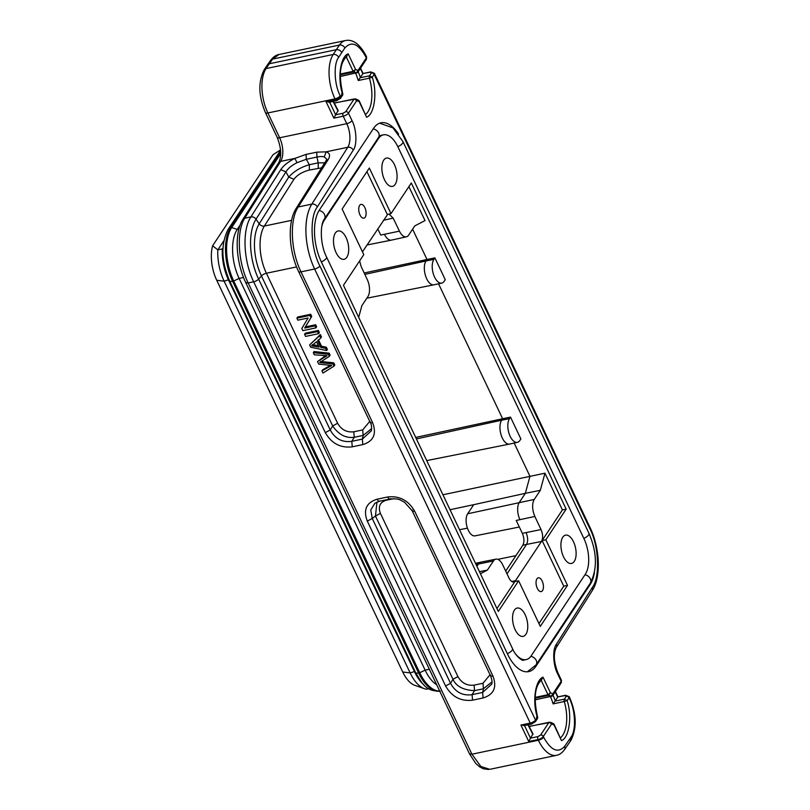 <?xml version="1.0" encoding="UTF-8"?>
<svg xmlns="http://www.w3.org/2000/svg" width="810" height="810" viewBox="0 0 810 810"><rect width="100%" height="100%" fill="white"/><g stroke="black" fill="none" stroke-linecap="round" stroke-linejoin="round"><path stroke-width="1.21" d="M334.024 366.12L333.001 363.974L319.707 362.556L329.366 356.309L328.404 354.284L313.288 352.684L314.29 354.79L327.068 355.712L317.51 361.574L318.715 364.105L331.705 365.472L321.945 370.919L322.967 373.066L334.024 366.12L334.773 364.976L333.76 362.839L320.466 361.422M333.001 363.974L333.76 362.839M329.366 356.309L330.115 355.175L329.154 353.15L314.047 351.54L313.288 352.684M328.404 354.284L329.154 353.15M325.63 355.641L317.51 361.574M330.429 365.381L322.704 369.775L321.945 370.919M316.548 341.729L319.1 347.095L311.546 345.829L316.548 341.729M318.421 345.667L312.296 344.695M326.622 350.548L325.569 348.32L320.79 347.409L317.642 340.777L320.719 338.104L319.585 335.715L309.612 344.938L310.686 347.196L326.622 350.548L327.382 349.414L326.329 347.186L321.54 346.265L318.401 339.643M325.569 348.32L326.329 347.186M320.79 347.409L321.54 346.265M320.719 338.104L321.469 336.96L320.335 334.57L309.612 344.938M319.585 335.715L320.335 334.57M318.613 333.679L319.373 332.535L318.37 330.44L305.329 333.183L304.57 334.317L305.562 336.423L318.613 333.679L317.621 331.574L318.37 330.44M317.621 331.574L304.57 334.317M315.87 327.898L316.629 326.764L315.677 324.749L305.421 326.906L311.718 316.426L310.696 314.27L297.645 317.014L296.895 318.148L297.847 320.163L308.094 318.016L301.806 328.495L302.829 330.642L315.87 327.898L314.918 325.893L315.677 324.749M314.918 325.893L304.661 328.05L305.421 326.906M304.661 328.05L311.718 316.426M310.969 317.56L309.947 315.414L310.696 314.27M309.947 315.414L296.895 318.148M363.781 254.644L343.46 285.282L498.322 611.428L518.643 580.8L540.3 626.403L567.506 585.387L545.849 539.784L566.17 509.146L411.298 182.999L390.987 213.637L369.33 168.035L342.124 209.041L363.781 254.644M387.686 214.356L362.455 251.859M567.506 585.387L563.77 586.167L542.103 540.533L562.413 509.925L566.17 509.146M542.103 540.533L545.849 539.784M511.697 581.469L515.454 580.719L541.505 541.444L526.53 544.452L507.009 573.865M450.026 509.713L473.698 504.681L467.674 513.773A12.18 6.024 78.1 0 0 468.301 530.277A12.18 6.024 78.1 0 0 474.974 535.866L519.331 527.016M467.431 528.15L459.523 529.72M321.843 226.213A26.295 13 -101.9 0 1 324.324 220.168L378.432 138.601A26.295 13 -101.9 0 1 383.464 134.835L381.399 135.26A26.295 13 78.1 0 0 380.639 135.472L378.523 137.447A6.136 4.799 -146.4 0 0 373.197 128.901M507.333 653.65A6.136 2.339 154.6 0 0 512.517 648.628C515.322 655.948 522.976 661.557 523.331 660.15A26.295 13 78.1 0 0 524.111 660.029L526.166 659.603A26.295 13 -101.9 0 1 515.352 653.64M240.195 224.967L237.249 229.402A36.156 17.871 78.1 0 0 239.122 278.407L425.128 670.133A36.156 17.871 78.1 0 0 436.732 684.825M383.464 134.835A26.295 13 -101.9 0 1 397.933 146.894L583.939 538.62A26.295 13 -101.9 0 1 585.306 574.26L531.188 655.827A26.295 13 -101.9 0 1 526.166 659.603M384.477 179.739A14.469 7.158 78.1 0 0 392.415 186.391A14.469 7.158 78.1 0 0 394.46 164.693A14.469 7.158 78.1 0 0 386.461 158.061A14.469 7.158 78.1 0 0 384.477 179.739M336.109 252.659A14.469 7.158 78.1 0 0 344.048 259.301A14.469 7.158 78.1 0 0 346.093 237.603A14.469 7.158 78.1 0 0 338.094 230.971A14.469 7.158 78.1 0 0 336.109 252.659M515.16 629.735A14.469 7.158 78.1 0 0 523.098 636.387A14.469 7.158 78.1 0 0 525.143 614.689A14.469 7.158 78.1 0 0 517.144 608.057A14.469 7.158 78.1 0 0 515.16 629.735M563.527 556.824A14.469 7.158 78.1 0 0 571.465 563.466A14.469 7.158 78.1 0 0 573.51 541.779A14.469 7.158 78.1 0 0 565.512 535.147A14.469 7.158 78.1 0 0 563.527 556.824M390.987 213.637L387.271 214.447L366.94 171.629M534.914 516.456L519.949 519.666L534.914 516.456A12.555 6.207 -101.9 0 1 534.266 499.436L540.321 490.313L544.968 473.182L562.413 509.925M408.898 186.624L425.017 220.573L414.771 225.909L408.716 235.042A12.555 6.207 -101.9 0 1 406.347 236.834A12.555 6.207 -101.9 0 1 399.401 231.083L393.164 218.123L383.413 220.269M412.614 229.169L427.002 259.483L434.889 257.863L445.257 279.693L444.244 281.222A13.071 6.46 -101.9 0 1 441.784 283.085A13.071 6.46 -101.9 0 1 433.522 274.499A13.071 6.46 -101.9 0 1 433.887 259.382L434.889 257.863M438.544 283.794L502.625 418.74L510.513 417.12L520.881 438.949L519.868 440.468A13.071 6.46 -101.9 0 1 517.398 442.341A13.071 6.46 -101.9 0 1 509.136 433.755A13.071 6.46 -101.9 0 1 509.5 418.638L510.513 417.12M514.168 443.05L529.963 476.3L525.336 493.33L540.321 490.313M544.968 473.182L442.938 494.778M518.643 580.8L514.897 581.55L496.965 608.573M538.954 623.578L563.77 586.167M364.854 207.623A7.037 3.483 -101.9 0 1 363.892 218.173A7.037 3.483 -101.9 0 1 359.994 214.944A7.037 3.483 -101.9 0 1 360.997 204.393A7.037 3.483 -101.9 0 1 364.854 207.623M364.895 274.377L426.019 260.962L427.002 259.483L364.227 272.97M389.002 214.073L393.164 218.123M534.863 516.537L541.05 529.568C542.973 534.276 543.125 538.235 541.505 541.444M416.411 438.929L501.643 420.218L502.625 418.74L415.702 437.42M522.814 545.262C524.434 542.062 524.283 538.103 522.359 533.385L526.075 532.575C527.999 537.283 528.15 541.242 526.53 544.452L522.814 545.262L505.693 571.08M542.173 581.053A7.037 3.483 -101.9 0 1 541.202 591.594A7.037 3.483 -101.9 0 1 537.313 588.374A7.037 3.483 -101.9 0 1 538.316 577.813A7.037 3.483 -101.9 0 1 542.173 581.053M515.454 580.719L513.753 581.975C512.011 582.177 510.411 580.841 508.953 577.955L502.767 564.914A12.555 6.207 -101.9 0 0 495.882 559.153L480.938 562.13A12.707 6.277 78.1 0 0 480.877 562.15A12.707 6.277 78.1 0 0 478.477 563.962L476.908 566.332M480.421 573.723L487.397 570.088L493.452 560.955A12.555 6.207 -101.9 0 1 495.882 559.153M359.62 260.921L361.118 266.429L367.254 279.541A12.555 6.207 -101.9 0 1 367.902 296.561L361.857 305.684L358.688 317.348M473.728 504.681L525.336 493.33L519.291 502.443A12.707 6.277 78.1 0 0 519.949 519.666L516.213 520.445L522.359 533.385M377.743 228.815L380.71 235.072L384.436 234.292A12.707 6.277 78.1 0 0 391.402 240.124A12.707 6.277 78.1 0 0 391.463 240.114L406.347 236.834M433.887 259.382L426.019 260.962A13.152 6.5 78.1 0 0 426.698 278.782A13.152 6.5 78.1 0 0 433.907 284.816A13.152 6.5 78.1 0 0 433.968 284.806L441.784 283.085M428.723 688.713L426.425 689.199A35.326 17.466 -101.9 0 1 424.389 688.692L414.74 685.311A29.798 14.732 -101.9 0 1 402.732 671.996L216.726 280.27A29.798 14.732 -101.9 0 1 212.615 245.764L272.97 154.771L280.574 149.86M509.5 418.638L501.643 420.218A13.152 6.5 78.1 0 0 502.321 438.038A13.152 6.5 78.1 0 0 509.53 444.072A13.152 6.5 78.1 0 0 509.591 444.062L517.398 442.341M479.449 571.678L487.397 570.088M594.439 572.548A38.566 19.065 -101.9 0 1 590.166 584.506L536.058 666.083A38.566 19.065 -101.9 0 1 528.596 671.632A38.566 19.065 -101.9 0 1 507.455 653.913L321.459 262.187A38.566 19.065 -101.9 0 1 319.454 209.922L373.572 128.345A38.566 19.065 -101.9 0 1 380.842 122.836A38.566 19.065 -101.9 0 1 398.621 134.146M424.389 688.692A35.326 17.466 -101.9 0 1 410.143 672.908L224.137 281.181A35.326 17.466 -101.9 0 1 217.819 249.875L212.615 245.764M359.255 100.956L366.606 117.237C374.382 114.544 377.49 92.543 372.266 77.223L369.421 78.165A31.114 15.38 -101.9 0 1 365.664 114.463M355.904 99.063L356.764 100.602L359.225 101.645M552.886 693.846L550.405 692.783M223.762 240.924L217.819 249.875L222.294 248.933L222.942 247.971M423.762 684.703A35.326 17.466 -101.9 0 1 414.619 671.966L228.612 280.24A35.326 17.466 -101.9 0 1 222.294 248.933M359.164 100.825L359.194 101.635L357.301 99.913M541.06 680.116L543.024 677.201C535.248 679.884 532.129 701.885 537.354 717.204L535.481 720.029L319.869 265.943C310.706 249.004 309.329 216.857 317.338 206.945L353.271 150.113C357.271 145.162 356.582 129.094 352.006 120.619L348.452 113.137L356.764 100.602L354.183 98.931L355.792 99.002M537.293 718.784L537.354 717.204L536.473 717.053M541.131 680.258L547.985 694.697L550.425 692.793L548.603 695.304A14.246 7.037 -101.9 0 1 551.124 696.377L552.865 693.826L552.703 695.618L551.711 696.276L535.056 699.749M334.145 103.143L354.496 98.901M354.183 98.931L345.718 111.699L343.096 113.228L335.644 114.797L338.155 110.494M324.992 162.85L318.219 162.861L309.329 164.724L309.339 170.06C302.363 171.872 297.229 174.95 293.919 179.314L288.775 177.056C294.06 171.214 300.905 167.103 309.319 164.734L306.322 159.286L306.069 154.386L294.86 158.426L297.047 162.668L306.322 159.286L316.973 157.049C320.001 156.401 322.441 156.37 324.273 156.948L326.147 151.845L316.72 152.148M345.718 111.699A2.187 1.711 33.6 0 1 348.452 113.137A4.384 1.671 154.6 0 1 343.207 116.195L346.761 123.677A17.526 8.667 -101.9 0 1 347.774 147.278L326.136 151.824C329.852 153.07 330.51 155.702 328.111 159.712L326.207 161.008M328.111 159.712L298.222 206.975C289.383 220.107 290.709 250.898 301.006 271.866L372.62 422.699C376.852 433.947 373.582 441.258 362.809 444.609L362.353 439.101L351.803 441.318C342.286 442.625 335.097 438.838 330.237 429.958L258.613 279.126L261.448 275.926L332.687 425.949C338.6 434.616 345.789 438.402 354.243 437.289M352.259 446.826C340.534 448.203 331.553 443.465 325.296 432.641L330.237 429.958L332.687 425.949L337.618 423.276C341.395 429.745 346.781 432.58 353.798 431.791L354.253 437.299L351.803 441.318L352.259 446.826L362.809 444.609M414.639 511.181L492.915 676.036C497.148 687.295 493.877 694.595 483.104 697.957L472.554 700.174C460.829 701.541 451.848 696.813 445.591 685.979L367.305 521.124C363.082 509.865 366.353 502.565 377.126 499.203L387.676 496.986C399.401 495.619 408.382 500.347 414.639 511.181C412.756 511.485 411.956 511.11 412.229 510.047M535.106 697.4L547.985 694.697L548.603 695.304M551.711 696.276L551.124 696.377L551.711 696.276M557.938 696.883L565.157 695.587A2.187 1.083 -101.9 0 1 565.572 695.274L557.918 696.873L555.407 691.538M278.913 54.553L272.555 59.11L339.43 45.066A32.866 16.251 -101.9 0 1 345.607 40.5L278.913 54.513C275.987 55.029 273.253 56.933 270.702 60.264L267.411 64.932L269.264 63.777L336.272 49.704C338.833 49.511 340.656 50.473 341.739 52.579L344.878 47.962A4.384 3.442 -145.8 0 0 339.43 45.066L333.183 54.472L266.065 68.577A32.866 16.251 78.1 0 0 267.867 112.965L279.652 137.781L346.761 123.677A4.384 1.671 -25.4 0 0 352.006 120.619M370.717 71.898L363.062 73.507L370.302 72.211A2.187 1.083 -101.9 0 1 370.737 71.898L374.372 73.305A4.384 1.671 154.6 0 1 374.149 74.398L589.761 528.485C598.914 545.424 600.301 577.571 592.292 587.483L556.359 644.314C552.359 649.266 553.048 665.344 557.624 673.809L561.178 681.291L552.865 693.826M360.146 77.76L358.243 80.514L369.421 78.165A2.187 1.083 -101.9 0 1 369.532 75.786L372.266 77.223L374.149 74.398A2.187 1.711 -146.4 0 0 371.415 72.961L369.532 75.786L360.146 77.76L362.85 73.781L360.339 68.496M329.65 102.181L335.644 114.797L333.892 118.159L326.065 101.675L329.559 101.979M280.776 169.644L285.93 171.902L288.775 177.056L259.21 223.803L256.041 219.166A4.384 3.392 -147.7 0 0 250.887 216.918L280.776 169.644C283.47 165.584 288.168 161.828 294.84 158.395L280.665 161.372A17.526 8.667 78.1 0 0 279.652 137.781A4.384 1.671 -25.4 0 1 277.202 137.386L265.427 112.57A4.384 1.671 -25.4 0 0 267.867 112.965L334.986 98.871L335.391 99.721L326.065 101.675M316.973 157.049L316.73 152.169L306.079 154.406M324.273 156.948L326.906 159.297M380.103 500.914C379.1 501.613 378.108 501.046 377.126 499.203M367.305 521.124L372.246 518.44L370.737 509.986L374.939 503.202M445.591 685.979L450.532 683.306L372.246 518.451L375.465 516.051L376.933 502.048M472.554 700.174L472.098 694.656C462.581 695.972 455.392 692.185 450.532 683.306L452.982 679.286C456.131 686.353 463.32 690.14 474.549 690.636L472.098 694.656L482.649 692.439L483.449 688.773L474.549 690.646L474.093 685.128L483.003 683.255L490.04 674.73M483.104 697.957L482.649 692.439L491.741 684.075M492.915 676.036C491.012 676.36 490.202 675.975 490.506 674.902M387.676 496.986C388.658 498.828 389.65 499.395 390.653 498.697M245.764 282.538L248.174 282.963L471.936 754.211L538.387 740.249L538.063 739.571A2.187 1.083 -101.9 0 1 537.951 736.594L530.489 738.163L528.748 741.525L520.921 725.051L524.414 725.345M469.527 753.786L471.936 754.211L480.867 766.483L489.827 769.328M372.62 422.699C370.717 423.012 369.907 422.638 370.21 421.565M371.446 430.738L362.353 439.101L363.153 435.436L371.679 428.591M524.505 725.558L530.489 738.163L533.01 733.87M565.157 695.587L566.261 696.327L564.388 699.162L555.002 701.126L557.705 697.147L555.194 691.861M553.068 695.071L555.275 700.802M366.545 56.811A4.384 1.671 154.6 0 1 366.322 57.925L358.01 70.46L357.696 72.434L340.21 76.383M356.856 72.91L356.268 73.001L356.856 72.91M346.204 56.74L348.168 53.824C340.392 56.518 337.274 78.519 342.498 93.828L341.617 93.676M264.89 68.789L266.723 67.554L266.065 68.577A4.384 3.412 -147.1 0 0 264.141 69.832C258.066 81.952 258.491 96.198 265.427 112.57M243.253 218.872L245.136 217.566L280.665 161.372A4.384 3.392 -147.7 0 0 278.721 162.658C281.809 156.482 281.303 148.058 277.202 137.386M325.296 432.641L253.672 281.809A4.384 1.671 -25.4 0 0 258.613 279.126A44.55 22.022 -101.9 0 1 256.041 219.166L285.93 171.902C287.965 168.46 291.681 165.372 297.047 162.668M482.993 683.265L483.438 688.763L491.974 681.899M528.748 741.525L538.063 739.571A4.384 1.671 -25.4 0 0 543.308 736.503L551.62 723.968L549.352 722.267M529.001 726.509L549.625 722.206A14.246 7.037 -101.9 0 0 549.757 722.307M554.111 724.322L561.462 740.603C569.238 737.91 572.346 715.908 567.121 700.599L564.276 701.531A31.114 15.38 -101.9 0 1 560.52 737.829M555.002 701.126L553.098 703.88L564.276 701.531A2.187 1.083 -101.9 0 1 564.388 699.162L567.121 700.599L568.995 697.774A4.384 1.671 -25.4 0 0 569.217 696.661L565.572 695.274M550.739 722.409L551.61 723.938L554.081 725.011M340.23 74.773L353.747 71.928L353.13 71.32L355.57 69.417L353.747 71.928A14.246 7.037 -101.9 0 1 356.268 73.001L358 70.46L355.55 69.417M321.853 167.812L309.339 170.06M386.097 499.841L386.299 500.226C379.87 502.261 377.906 506.645 380.406 513.378L375.465 516.051L452.982 679.286L457.923 676.613C461.69 683.083 467.076 685.918 474.093 685.128M564.448 749.716L570.26 741.363L570.301 738.204L564.58 746.425A4.384 3.453 34.8 0 1 564.448 749.716C561.978 752.986 559.325 754.859 556.48 755.325A32.866 16.251 -101.9 0 1 538.387 740.249A4.384 1.671 154.6 0 0 543.631 737.181L543.308 736.503A2.187 1.711 -146.4 0 0 540.574 735.065L537.951 736.594M242.828 219.581L244.742 218.204L250.887 216.918C242.058 230.05 243.375 260.83 253.672 281.809L248.174 282.963C237.917 261.974 236.287 231.295 244.752 218.214M353.798 431.791L362.708 429.918L369.745 421.392M554.02 724.191L554.05 725.011L552.157 723.279M384.436 234.292L399.35 231.154M516.213 520.445L519.949 519.666M321.469 362.708L322.218 361.564M323.038 357.909L323.798 356.775M329.356 366.707L330.105 365.563M314.442 346.164L315.201 345.019M497.826 559.356L515.94 555.63M512.517 648.628L326.511 256.902C320.082 244.519 319.93 224.522 324.405 219.014A6.136 4.799 -146.4 0 0 319.1 210.478M397.821 146.65A6.136 2.339 -25.4 0 0 402.975 141.639L588.981 533.365C597.091 552.43 597.507 569.065 590.227 583.291A6.136 4.799 33.6 0 0 584.962 574.766M583.828 538.387A6.136 2.339 -25.4 0 0 588.981 533.365M530.833 656.333A6.136 4.799 33.6 0 1 536.119 664.868L590.227 583.291M326.511 256.902A6.136 2.339 154.6 0 1 321.327 261.924M439.739 691.173A39.447 19.501 -101.9 0 1 418.608 672.968A5.478 2.086 154.6 0 1 415.55 672.472L229.544 280.746C221.181 261.022 220.725 243.881 228.167 229.341L280.614 150.275M439.678 691.041A39.447 19.501 -101.9 0 1 419.722 672.735L418.608 672.968L232.602 281.242A5.478 2.086 154.6 0 1 229.544 280.746M429.33 669.252L425.128 670.133L419.722 672.735L233.715 281.009L232.602 281.242A39.447 19.501 -101.9 0 1 230.556 227.792A5.478 4.283 -146.4 0 0 228.167 229.341M243.526 277.476L239.122 278.407L233.715 281.009A39.447 19.501 -101.9 0 1 231.68 227.559L230.556 227.792L280.726 152.169M238.93 229.048L237.249 229.402L231.68 227.559L280.736 153.596M467.674 513.773L534.266 499.436M476.037 564.499L493.452 560.955M590.166 584.506L589.305 584.678M536.058 666.083L535.096 666.276M216.726 280.27L224.137 281.181L229.027 279.632M402.732 671.996L410.143 672.908L415.024 671.369M359.194 101.635L366.606 117.237M550.425 692.793L543.024 677.201M552.734 695.567L561.138 682.901A2.187 1.711 -146.4 0 0 561.178 681.291A4.384 1.671 -25.4 0 0 561.411 680.197L557.857 672.715A4.384 1.671 154.6 0 1 557.624 673.809M557.857 672.715C553.756 662.033 553.25 653.609 556.328 647.443A4.384 3.392 -147.7 0 0 556.359 644.314M556.328 647.443L592.272 590.611A4.384 3.392 -147.7 0 0 592.292 587.483M592.272 590.611C601.354 576.831 599.866 547.742 589.994 527.391A4.384 1.671 154.6 0 1 589.761 528.485M326.916 159.368L296.278 208.251A4.384 3.392 32.3 0 1 298.222 206.975L311.84 204.11L347.774 147.278A4.384 3.392 32.3 0 1 353.271 150.113M296.278 208.251C287.196 222.021 288.684 251.11 298.556 271.461A4.384 1.671 -25.4 0 0 301.006 271.866L314.624 269.001A48.205 23.834 78.1 0 1 311.84 204.11A4.384 3.392 32.3 0 1 317.338 206.945M531.431 724.099A2.187 1.083 -101.9 0 1 530.246 723.097L314.624 269.001A4.384 1.671 -25.4 0 0 319.869 265.943M520.921 725.051L530.246 723.097A4.384 1.671 -25.4 0 0 535.481 720.029A2.187 1.711 33.6 0 1 535.44 721.629L537.324 718.804A2.187 2.187 0 0 0 537.567 716.87M370.302 72.211L371.415 72.961M343.096 113.228A2.187 1.083 78.1 0 0 343.207 116.195L333.892 118.159M355.62 73.305A31.114 15.38 -101.9 0 1 358.243 80.514M360.42 77.436L358.212 71.695M328.941 102.333L336.595 100.724A2.187 1.083 -101.9 0 1 335.391 99.721A4.384 1.671 154.6 0 0 340.625 96.663L340.22 95.813C334.236 84.746 333.376 63.686 338.661 57.338A4.384 3.412 -147.1 0 0 333.183 54.472A32.866 16.251 -101.9 0 0 334.986 98.871A4.384 1.671 -25.4 0 0 340.22 95.813M244.742 218.204L245.136 217.566M527.958 724.828L532.919 734.508M549.038 722.297L540.574 735.065M535.086 698.139L548.502 695.324M570.26 741.363L571.04 740.127C577.003 727.998 576.538 713.812 569.653 697.562A4.384 1.671 154.6 0 1 569.42 698.655C575.373 709.661 576.264 730.559 571.06 736.999L570.301 738.204M571.04 740.127A4.384 3.392 -147.7 0 0 571.06 736.999M566.261 696.327A2.187 1.711 33.6 0 1 568.995 697.774L569.42 698.655M344.878 47.962C351.52 40.703 358.536 43.74 365.917 57.075L366.322 57.925A2.187 1.711 33.6 0 1 366.292 59.515L366.15 55.981C359.994 44.297 353.15 39.133 345.607 40.5M266.743 67.534L272.555 59.11L270.753 60.294M365.917 57.075A4.384 1.671 -25.4 0 0 366.15 55.981M346.275 56.882L353.13 71.32L340.251 74.024M333.102 101.463L338.064 111.142M336.595 100.724L340.585 98.263A2.187 1.711 -146.4 0 0 340.625 96.663L342.498 93.828L342.438 95.418M318.239 168.186L318.219 162.861L316.973 157.069M564.58 746.425C557.938 753.523 550.952 750.445 543.631 737.181M362.698 429.918L363.153 435.426L354.253 437.299M550.476 696.681A31.114 15.38 -101.9 0 1 553.098 703.88M554.05 725.011L561.462 740.603M355.57 69.417L348.168 53.824M338.661 57.338L341.739 52.579M380.406 513.378L457.923 676.613M393.64 498.687L386.299 500.226M296.571 266.915L266.389 273.253A4.384 1.671 -25.4 0 0 261.448 275.926A38.728 19.136 -101.9 0 1 259.21 223.803A4.384 3.392 -147.7 0 0 264.364 226.061A35.063 17.334 78.1 0 0 266.389 273.253L337.628 423.276M293.919 179.314L264.364 226.061L291.59 220.34M324.324 220.168L323.666 220.31M377.642 138.763L378.432 138.601M526.075 532.575L541.05 529.568M324.405 219.014L378.523 137.447M379.637 123.191L392.931 127.848L402.975 141.639M527.351 671.794L536.119 664.868M440.316 691.072C425.523 691.699 421.969 683.103 415.55 672.472M366.808 298.212L433.907 284.816M367.001 244.995L391.402 240.124M426.708 460.606L509.53 444.072M475.49 563.335L480.877 562.15M589.994 527.391L374.372 73.305M356.025 99.114L357.797 99.883M537.597 716.982C533.395 698.331 534.782 685.928 541.769 679.782M561.411 680.197L561.138 682.901M359.134 100.734L358.05 99.934M355.803 98.962L334.084 103.022M535.44 721.629L531.451 724.099L523.797 725.709M535.066 699.911L552.481 695.881M363.093 73.497L360.551 68.161M491.721 684.156C492.419 682.526 491.994 679.691 490.475 675.641L412.189 510.786L404.453 502.17C400.12 500.266 400.12 498.292 390.086 499L379.536 501.218L374.878 503.253M489.787 769.338L556.48 755.325M488.41 769.5L483.195 768.731L479.459 766.726L475.723 763.385L469.486 753.816L245.724 282.568M298.556 271.461L370.18 422.293C371.425 424.197 371.841 427.042 371.425 430.819M532.97 733.83L528.272 724.768M357.878 72.191L366.282 59.525M357.625 72.515L340.21 76.545M342.741 93.616C338.539 74.966 339.927 62.562 346.913 56.406M338.114 110.454L333.416 101.392M243.192 218.842L278.721 162.658M550.648 722.338L528.94 726.388M569.653 697.562L569.228 696.671M264.84 68.759L267.371 64.982M340.585 98.263L342.468 95.438A2.187 2.187 0 0 0 342.711 93.504M264.141 69.832L264.809 68.799M245.724 282.558C235.892 262.217 234.08 233.29 242.767 219.561L243.162 218.892M550.881 722.479L552.653 723.259M553.989 724.11L552.906 723.3"/></g></svg>
